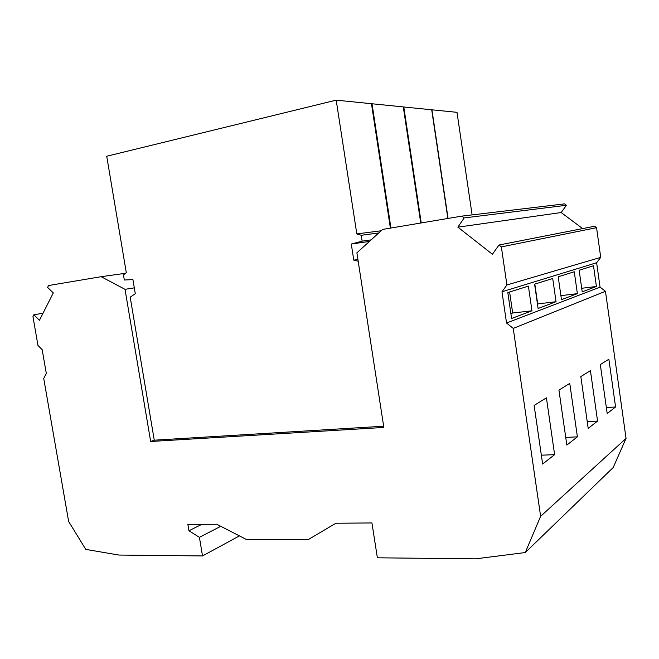 <?xml version="1.0" encoding="UTF-8"?>
<svg xmlns="http://www.w3.org/2000/svg" width="659" height="659" viewBox="0 0 659 659"><rect width="100%" height="100%" fill="white"/><g stroke="black" fill="none" stroke-linecap="round" stroke-linejoin="round"><path stroke-width="0.99" d="M134.312 287.843L125.021 289.334L101.165 276.698L48.535 285.536L47.588 287.423L53.288 292.917L39.449 320.282L33.873 314.788L43.033 313.206M101.165 276.698L125.465 273.287M33.873 314.788L32.95 316.617L37.975 345.473L42.168 349.649L46.311 373.488L43.725 378.447L68.651 521.508L85.769 549.384L118.892 555.051L202.519 555.941L199.413 537.324L188.935 530.767L187.889 524.49L216.77 524.243L246.161 539.359L308.585 539.4L335.892 523.246L371.94 522.941L377.376 557.802L475.543 558.848L525.272 552.547L540.627 516.31L513.237 328.413L605.464 291.278L600.052 287.143L596.634 262.735L600.72 257.364L596.56 227.684L501.359 246.903L498.962 245.033L492.43 254.259L457.873 227.166L464.158 217.94L566.435 205.278L561.171 212.536L457.873 227.166M188.935 530.767L201.745 524.366M199.413 537.324L220.781 526.31M202.519 555.941L239.423 535.899M577.391 436.843L569.763 383.414L558.939 390.095L566.839 445.097L577.391 436.843L565.735 437.419M507.817 292.547L528.394 286.113L531.961 310.801L511.598 318.486L507.817 292.547M597.573 421.06L590.431 370.638L580.834 376.569L588.199 428.391L597.573 421.06L587.243 421.653M534.128 405.425L542.637 464.027L554.614 454.652L546.418 397.838L534.128 405.425M607.194 413.531L615.572 406.982L608.875 359.246L600.3 364.551L607.194 413.531M540.627 516.31L626.05 438.4L605.464 291.278M390.392 228.121L371.462 103.71L336.189 100.152L106.717 156.241L126.297 272.604L123.472 274.918L124.329 280.009L132.92 279.581L135.293 293.725L130.194 297.16L154.264 440.187L150.656 441.489L383.843 427.444L356.89 252.834L382.632 229.423L461.827 216.127L464.158 217.94M154.264 440.187L383.653 426.216M498.962 245.033L594.624 226.243L596.56 227.684M596.411 286.476L593.495 265.75L579.154 270.231L582.21 291.838L596.411 286.476L581.708 288.28M561.468 299.664L577.375 293.659L574.269 271.763L558.206 276.788L561.468 299.664M534.606 284.169L552.72 278.502L556.039 301.715L538.106 308.478L534.606 284.169M513.237 328.413L506.54 323.009L600.052 287.143M506.54 323.009L501.977 291.772L596.634 262.735M125.021 289.334L150.656 441.489M582.647 228.591L561.171 212.536M525.272 552.547L613.183 467.552L626.05 438.4M501.977 291.772L506.911 284.968L600.72 257.364M506.911 284.968L501.359 246.903M509.605 291.986L512.669 313.009L531.961 310.801M512.669 313.009L510.898 313.659M560.891 295.644L577.375 293.659M537.456 303.956L556.039 301.715M534.828 284.095L537.678 303.873M566.435 205.278L564.541 203.87L461.827 216.127M554.614 454.652L541.352 455.204M615.572 406.982L606.354 407.567M472.099 214.9L457 112.335L431.925 109.806L448.071 218.434M403.316 107.079L403.802 106.972L421.225 222.94M447.856 218.467L431.703 109.781L403.802 106.972M371.495 103.891L372.03 103.768L390.935 228.03M420.747 223.022L403.292 106.915L372.03 103.768M336.189 100.152L356.816 233.904L361.247 235.288L362.153 241.145L351.288 244.036L353.776 260.157L358.183 261.228M356.816 233.904L381.141 230.782M378.719 232.981L361.247 235.288M371.149 239.868L362.153 241.145M369.452 241.408L351.288 244.036M353.776 260.157L357.911 259.44"/></g></svg>
